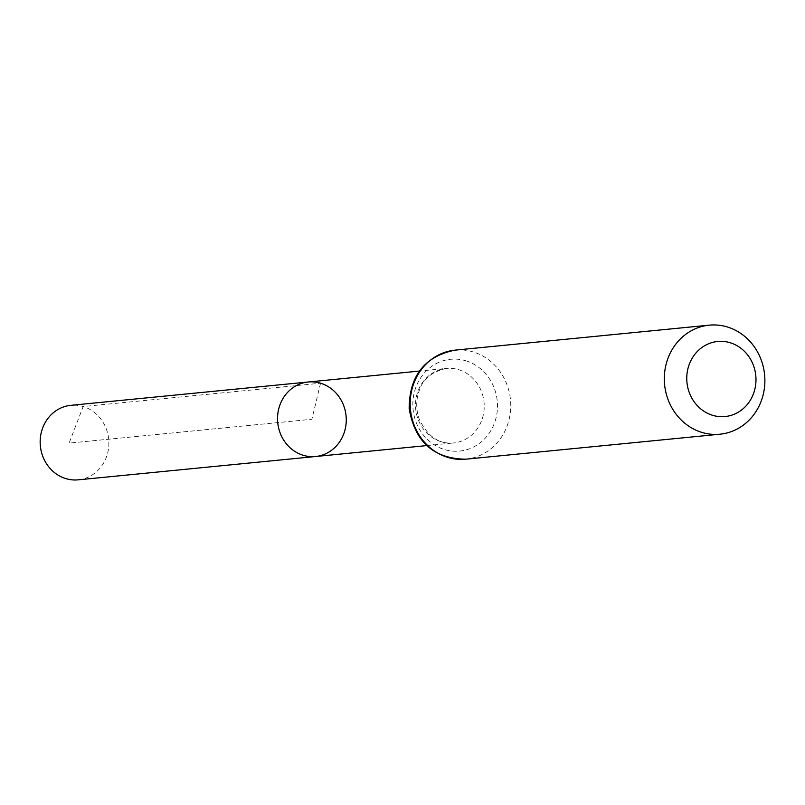 <?xml version="1.0" encoding="UTF-8"?>
<svg xmlns="http://www.w3.org/2000/svg" width="805" height="805" viewBox="0 0 805 805"><rect width="100%" height="100%" fill="white"/><g stroke="black" fill="none" stroke-linecap="round" stroke-linejoin="round"><path stroke-width="0.6" stroke-dasharray="4.03 3.02" d="M315.56 456.516A37.443 34.333 84.4 0 0 346.17 422.645A37.443 34.333 84.4 0 0 320.551 383.22A37.443 34.333 84.4 0 0 308.235 381.993M78.186 479.84A37.443 34.333 84.4 0 0 108.685 439.228A37.443 34.333 84.4 0 0 70.86 405.328M320.551 383.22L311.897 419.254L69.109 443.112L83.177 406.545L320.551 383.22M458.528 369.656A37.443 34.333 -95.6 0 1 484.147 409.091A37.443 34.333 -95.6 0 1 453.537 442.961A37.443 34.333 -95.6 0 1 415.702 409.051A37.443 34.333 -95.6 0 1 446.212 368.438A37.443 34.333 -95.6 0 1 458.528 369.656M455.107 350.135A54.79 50.242 -95.6 0 1 473.129 351.916A54.79 50.242 -95.6 0 1 510.622 409.614A54.79 50.242 -95.6 0 1 465.823 459.182M465.833 360.781A46.116 42.293 -95.6 0 1 485.314 438.071A46.116 42.293 -95.6 0 1 414.364 416.678A46.116 42.293 -95.6 0 1 465.833 360.781M426.731 445.588L453.537 442.961C438.977 444.4 427.525 436.421 419.184 419.023C415.783 409.111 415.903 399.381 419.526 389.841C423.007 378.914 431.903 371.779 446.212 368.438L419.405 371.075"/><path stroke-width="1.21" d="M308.235 381.993A37.443 34.333 84.4 0 0 277.735 422.615A37.443 34.333 84.4 0 0 315.56 456.516A37.443 34.333 -95.6 0 1 303.244 455.298A37.443 34.333 -95.6 0 1 277.624 415.863A37.443 34.333 -95.6 0 1 308.235 381.993A37.443 34.333 -95.6 0 1 346.07 415.903A37.443 34.333 -95.6 0 1 315.56 456.516L78.186 479.84A37.443 34.333 84.4 0 1 65.869 478.623A37.443 34.333 84.4 0 1 40.25 439.198A37.443 34.333 84.4 0 1 70.86 405.328L419.405 371.075M730.095 342.709A37.714 34.585 -95.6 0 1 746.024 405.921A37.714 34.585 -95.6 0 1 688.003 388.423A37.714 34.585 -95.6 0 1 730.095 342.709M727.257 326.941A54.79 50.242 -95.6 0 1 764.75 384.639A54.79 50.242 -95.6 0 1 719.952 434.207A54.79 50.242 -95.6 0 1 664.598 384.599A54.79 50.242 -95.6 0 1 709.235 325.16A54.79 50.242 -95.6 0 1 727.257 326.941M465.823 459.182A54.79 50.242 -95.6 0 1 410.47 409.574A54.79 50.242 -95.6 0 1 455.107 350.135C424.668 356.363 409.343 375.844 409.161 408.568C414.847 441.895 433.744 458.77 465.823 459.182L719.952 434.207M426.731 445.588L315.56 456.516M709.235 325.16L455.107 350.135"/></g></svg>
